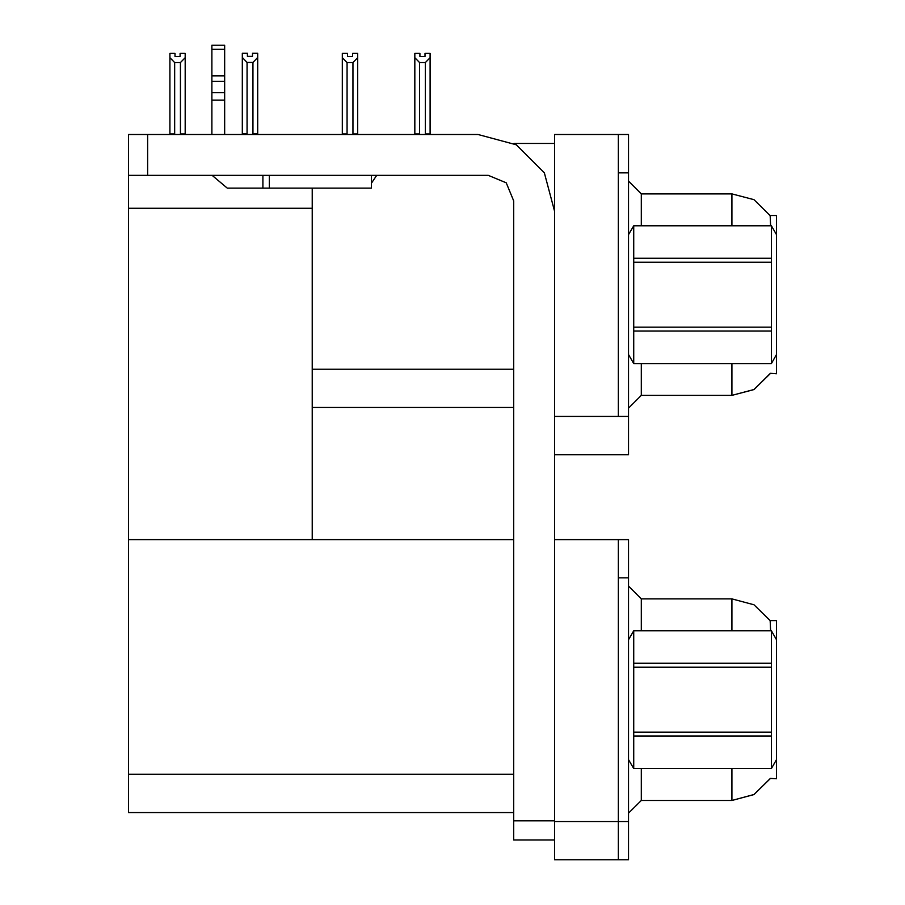 <?xml version="1.0" encoding="UTF-8"?>
<svg xmlns="http://www.w3.org/2000/svg" width="905" height="905" viewBox="0 0 905 905"><rect width="100%" height="100%" fill="white"/><g stroke="black" fill="none" stroke-linecap="round" stroke-linejoin="round"><path stroke-width="1.36" d="M618.33 539.561L618.33 859.75L628.534 859.75L628.534 539.561L554.55 539.561L554.55 416.458L618.33 416.458L618.33 134.551L554.55 134.551L554.55 454.729L628.534 454.729L628.534 416.458L618.33 416.458L618.33 172.81L628.534 172.81L628.534 416.458M770.63 225.752L770.155 215.548L776.513 215.548L776.513 373.731L770.381 373.346L754.057 389.512L731.862 395.417L731.862 363.527M554.55 454.729L554.55 859.75L618.33 859.75L618.33 577.831L628.534 577.831M513.735 812.554L128.487 812.554L128.487 134.551L147.617 134.551L147.617 175.366L128.487 175.366M770.63 630.774L770.155 620.57L776.513 620.57L776.513 778.741L770.381 778.368L754.057 794.522L731.862 800.427L731.862 768.537M618.33 134.551L628.534 134.551L628.534 172.81M426.029 134.551L425.395 133.906L430.124 133.906L430.124 57.66L425.395 62.524L419.535 62.524L419.535 133.906L414.807 133.906L414.807 134.551L414.807 57.66L414.807 133.906M352.565 56.438L347.463 56.438L352.565 56.438L352.565 53.418L357.667 53.418L357.667 57.66L352.939 62.524L347.079 62.524L347.079 133.906L342.35 133.906L342.35 134.551M357.667 57.66L357.667 133.906L352.939 133.906L352.939 62.524M252.925 62.4L247.065 62.4L242.348 57.524L242.348 53.282L247.45 53.282L247.45 56.314L252.552 56.314L252.552 53.282L257.654 53.282L257.654 57.524L252.925 62.4L252.925 133.782L257.654 133.782L257.654 134.551M247.065 62.4L247.065 133.782L242.348 133.782L242.348 134.551L242.348 57.524M180.095 56.438L174.993 56.438L180.095 56.438L180.095 53.418L185.197 53.418L185.197 133.906L180.468 133.906L180.468 62.524L174.608 62.524L174.608 133.906L169.891 133.906L169.891 134.551M554.55 839.976L513.735 839.976L513.735 820.846L554.55 820.846M371.367 175.366L371.367 188.127L227.223 188.127L212.132 175.366M224.666 49.323L211.917 49.323L211.917 45.25L224.666 45.25L224.666 81.314L211.917 81.314L211.917 92.683L224.666 92.683L224.666 134.551M224.666 81.314L224.666 92.683M776.513 234.678L771.354 225.752L633.692 225.786L633.692 363.527L771.354 363.527L771.354 331.015L633.692 331.015M633.692 258.264L771.354 258.264L771.354 262.167L633.692 262.167M633.692 327.112L771.354 327.112L771.354 331.015M628.534 234.678L633.692 225.786M628.534 639.699L633.692 630.808L633.692 663.275L771.354 663.275L771.354 630.774L633.692 630.774L771.354 630.774L776.513 639.699M771.354 663.275L771.354 667.189L633.692 667.189L633.692 768.537L771.354 768.537L771.354 736.037L633.692 736.037M633.692 732.122L771.354 732.122L771.354 736.037M633.692 663.275L633.692 667.189M641.294 363.527L641.294 395.417L628.534 408.166M731.862 225.752L731.862 193.862L641.294 193.862L641.294 225.752M641.294 768.537L641.294 800.427L628.534 813.188M731.862 630.774L731.862 598.884L641.294 598.884L641.294 630.774M554.55 211.08L544.301 172.81L516.28 144.8L478.01 134.551L147.617 134.551M770.257 215.707L753.944 199.711L731.862 193.862L753.944 199.711L770.257 215.707M641.294 395.417L731.862 395.417L753.865 389.614L770.155 373.731M770.257 620.728L753.944 604.721L731.862 598.884L753.944 604.721L770.257 620.728M641.294 800.427L731.862 800.427L753.865 794.635L770.155 778.741M147.617 175.366L488.214 175.366L506.257 182.844L513.735 200.876L513.735 820.846M513.893 143.476L554.55 143.476M513.735 369.263L312.18 369.263L312.18 188.127M312.18 407.533L513.735 407.533M128.487 208.274L312.18 208.274L312.18 539.561L128.487 539.561L513.735 539.561M641.294 193.862L628.534 181.102L641.294 193.862M641.294 598.884L628.534 586.123L641.294 598.884M419.535 62.524L414.807 57.66L414.807 53.418L419.92 53.418L419.92 56.438L425.022 56.438L419.92 56.438M425.022 56.438L425.022 53.418L430.124 53.418L430.124 57.66M430.124 134.551L430.124 133.906L430.124 134.551M425.395 133.906L425.395 62.524M419.535 133.906L418.902 134.551M347.079 62.524L342.35 57.66L342.35 53.418L347.463 53.418L347.463 56.438M347.079 133.906L346.445 134.551M342.35 57.66L342.35 133.906M353.572 134.551L352.939 133.906M357.667 133.906L357.667 134.551M257.654 133.782L257.654 57.524M247.065 133.782L246.33 134.551M252.552 56.314L247.45 56.314M174.608 133.906L173.986 134.551M174.993 56.438L174.993 53.418L169.891 53.418L169.891 133.906M185.197 57.66L180.468 62.524M174.608 62.524L169.891 57.66M185.197 133.906L185.197 134.551M269.317 188.127L269.317 175.366M211.917 134.551L211.917 100.161L224.666 100.161M262.936 175.366L262.936 188.127L227.223 188.127M211.917 100.161L211.917 92.683M211.917 81.314L211.917 49.323M224.666 75.941L211.917 75.941M371.367 183.251L376.65 175.366M771.354 258.264L771.354 225.786M771.354 327.112L771.354 262.167M776.513 354.59L771.354 363.527M633.692 225.752L771.354 225.752M628.534 354.59L633.692 363.527M633.692 363.482L771.354 363.482M771.354 732.122L771.354 667.189M776.513 759.612L771.354 768.537L633.692 768.537L628.534 759.612M554.55 821.48L628.534 821.48M128.487 774.284L513.735 774.284"/></g></svg>
